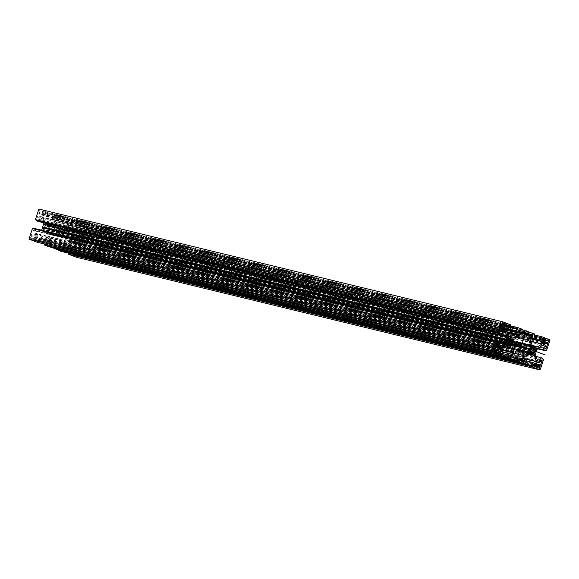 <?xml version="1.0" encoding="UTF-8"?>
<svg xmlns="http://www.w3.org/2000/svg" width="579" height="579" viewBox="0 0 579 579"><rect width="100%" height="100%" fill="white"/><g stroke="black" fill="none" stroke-linecap="round" stroke-linejoin="round"><path stroke-width="0.43" stroke-dasharray="2.9 2.17" d="M507.182 341.914L43.483 229.204A2.852 2.28 -76.3 0 1 44.344 226.592L44.091 225.868A0.796 0.63 -76.3 0 1 45.285 225.13L45.538 225.846A2.852 2.28 -76.3 0 1 46.458 225.839A2.852 2.28 -76.3 0 1 47.601 226.635L48.223 226.251A0.796 0.63 -76.3 0 1 48.708 227.634L48.086 228.017A2.852 2.28 -76.3 0 1 47.225 230.63L47.478 231.354A0.796 0.63 -76.3 0 1 46.291 232.092L46.031 231.376A2.852 2.28 -76.3 0 1 45.111 231.383A2.852 2.28 -76.3 0 1 43.968 230.587L43.353 230.97A0.796 0.63 -76.3 0 1 42.86 229.588L43.483 229.204M48.708 227.634L508.036 339.287L44.344 226.592M526.832 331.449L66.18 219.477L66.057 219.854L54.317 214.939L53.941 216.068L53.406 215.866L52.414 218.869L55.468 220.034L54.766 222.17L49.577 225.405L47.029 224.855L44.728 223.552L42.6 217.523L43.309 215.388L46.363 216.56L47.355 213.55L46.827 213.347L47.196 212.218L38.887 209.048M38.453 221.489L39.734 217.624L41.413 218.261L42.933 222.582M41.587 230.203L36.318 233.67L34.639 233.026L35.912 229.154L33.546 228.249M33.358 228.814L32.431 228.582M37.259 242.275L37.628 241.153L38.163 241.356L39.155 238.353L36.101 237.18L36.803 235.052L41.992 231.817L44.54 232.367L46.841 233.67L48.969 239.699L48.267 241.827L45.205 240.661L44.214 243.665L44.677 244.085M49.121 246.813L49.244 246.437L52.168 247.551M60.983 251.344L61.36 250.222L61.895 250.425L62.887 247.414L59.832 246.249L60.534 244.121L65.724 240.886L68.271 241.436L70.573 242.739L72.701 248.767L71.991 250.895L68.937 249.73L67.946 252.733L68.409 253.153M543.587 359.429L79.888 246.719L76.414 257.242M79.888 246.719L79.005 246.379L79.222 245.706L76.855 244.794L75.574 248.666L73.888 248.022L71.767 241.993L72.484 238.809L73.794 235.856L78.983 232.62L80.669 233.265L79.388 237.129L81.762 238.041L81.986 237.361L82.877 237.701L86.351 227.185L78.049 224.008L77.673 225.137L77.137 224.934L76.146 227.938L79.2 229.103L78.498 231.238L73.309 234.473L70.761 233.923L68.46 232.62L66.332 226.592L67.041 224.457L70.095 225.622L71.087 222.618L70.551 222.416L70.927 221.287L66.18 219.477M71.818 237.086A2.852 2.28 -76.3 0 1 70.956 239.699L71.21 240.415A0.796 0.63 -76.3 0 1 70.016 241.161L69.762 240.437A2.852 2.28 -76.3 0 1 68.843 240.451A2.852 2.28 -76.3 0 1 67.7 239.655L67.084 240.039A0.796 0.63 -76.3 0 1 66.592 238.657L67.215 238.266A2.852 2.28 -76.3 0 1 68.076 235.653L67.823 234.936A0.796 0.63 -76.3 0 1 69.017 234.191L69.27 234.915A2.852 2.28 -76.3 0 1 70.189 234.9A2.852 2.28 -76.3 0 1 71.333 235.704L71.948 235.313A0.796 0.63 -76.3 0 1 72.44 236.695L71.818 237.086L531.442 348.804M36.853 218.638L38.409 213.941L39.249 213.419L38.902 212.442L39.473 210.713L40.841 211.234L41.189 212.211L42.028 211.682L45.734 213.101L45.176 214.795L42.803 213.883L41.731 217.118L39.184 216.141L38.192 219.151L500.553 331.354M33.003 230.283L34.335 230.797L33.343 233.8L35.898 234.777L34.827 238.005L37.201 238.917L36.643 240.603L32.931 239.185L32.59 238.208L31.744 238.736L30.383 238.215L30.955 236.485L31.794 235.957L31.447 234.98L33.003 230.283L496.702 343M54.73 217.219L69.27 222.77L68.908 223.863L66.534 222.951L65.116 227.25L67.265 233.359L66.549 236.543L65.239 239.503L59.977 242.782L58.559 247.074L60.933 247.978L60.571 249.071L46.038 243.52L46.392 242.427L48.766 243.332L50.185 239.04L48.035 232.924L50.062 226.787L55.323 223.508L56.742 219.209L54.375 218.305L54.73 217.219L518.429 329.929M82.298 236L80.966 235.494L81.957 232.483L79.41 231.513L80.474 228.278L78.1 227.373L78.664 225.68L82.37 227.098L82.717 228.075L83.557 227.554L84.925 228.075L84.353 229.805L83.506 230.326L83.854 231.303L82.298 236L545.997 348.717M78.447 247.646L76.891 252.343L76.052 252.871L76.399 253.848L75.827 255.578L74.459 255.057L74.119 254.08L73.272 254.601L69.567 253.182L70.124 251.496L72.498 252.401L73.569 249.173L76.117 250.142L77.116 247.139L540.757 360.022M507.747 338.201L45.538 225.846M507.761 338.491L47.601 226.635M507.711 339.743L48.086 228.017M506.582 342.29L47.225 230.63M507.993 343.665L46.031 231.376M506.169 342.934L43.968 230.587M530.313 351.359L70.956 239.699M531.493 347.559L71.333 235.704M531.479 347.262L69.27 234.915M531.775 348.37L68.076 235.653M530.914 350.983L67.215 238.266M529.901 352.003L67.7 239.655M531.725 352.734L69.762 240.437M502.109 326.657L38.409 213.941M501.884 331.861L38.192 219.151M501.486 328.517L39.184 216.141M505.431 329.827L41.731 217.118M502.796 325.695L42.803 213.883M508.876 327.504L45.176 214.795M505.134 324.768L45.734 213.101M505.728 324.399L42.028 211.682M502.84 324.428L41.189 212.211M503.115 323.596L40.841 211.234M503.173 323.422L39.473 210.713M502.601 325.152L38.902 212.442M502.948 326.129L39.249 213.419M496.644 343.173L34.335 230.797M495.146 347.697L31.447 234.98M495.494 348.674L31.794 235.957M494.647 349.195L30.955 236.485M494.075 350.925L30.383 238.215M495.443 351.446L31.744 238.736M494.242 350.425L32.59 238.208M496.63 351.902L32.931 239.185M500.336 353.32L36.643 240.603M494.372 350.042L37.201 238.917M494.473 349.738L34.827 238.005M495.544 346.503L35.898 234.777M495.653 346.177L33.343 233.8M520.289 332.404L69.27 222.77M518.067 331.022L54.375 218.305M520.441 331.926L56.742 219.209M519.023 336.218L55.323 223.508M513.761 339.497L50.062 226.787M512.871 342.196L49.172 229.479M512.451 342.457L48.752 229.74M512.625 342.949L48.925 230.232M511.735 345.641L48.035 232.924M513.884 351.75L50.185 239.04M509.99 355.448L48.766 243.332M510.092 355.137L46.392 242.427M509.73 356.23L46.038 243.52M524.27 361.781L60.571 249.071M515.795 358.546L60.933 247.978M513.428 357.641L58.559 247.074M513.472 353.009L59.977 242.782M512.654 348.254L65.239 239.503M511.887 345.156L66.129 236.804M512.002 344.823L66.549 236.543M512.14 344.411L66.375 236.051M513.03 341.711L67.265 233.359M517.452 337.202L65.116 227.25M520.029 333.186L66.534 222.951M532.608 336.573L68.908 223.863M544.665 348.203L80.966 235.494M543.5 343.036L83.854 231.303M543.775 342.203L83.506 230.326M543.999 341.53L84.353 229.805M547.032 340.401L84.925 228.075M547.256 340.264L83.557 227.554M541.93 339.699L82.717 228.075M542.205 338.874L82.37 227.098M542.357 338.397L78.664 225.68M541.799 340.083L78.1 227.373M544.173 340.995L80.474 228.278M543.102 344.223L79.41 231.513M545.657 345.2L81.957 232.483M536.538 364.075L76.891 252.343M540.808 359.849L77.116 247.139M537.16 362.208L76.117 250.142M537.269 361.882L73.569 249.173M533.722 364.509L72.498 252.401M533.824 364.205L70.124 251.496M533.266 365.899L69.567 253.182M536.972 367.318L73.272 254.601M533.331 365.704L74.119 254.08M538.159 367.766L74.459 255.057M539.527 368.287L75.827 255.578M533.57 364.973L76.399 253.848M536.32 364.748L76.052 252.871M529.756 332.563L66.057 219.854M522.634 329.842L58.935 217.132M522.757 329.465L59.065 216.756M510.895 324.935L47.196 212.218M534.323 334.915L78.049 224.008M550.05 339.895L86.351 227.185M534.627 334.003L70.927 221.287M510.591 325.847L54.317 214.939M510.519 326.064L46.827 213.347M511.054 326.267L47.355 213.55M506.878 328.496L46.363 216.56M507.009 328.105L43.309 215.388M506.299 330.233L42.6 217.523M508.427 336.261L44.728 223.552M510.555 337.079L46.856 224.363M510.729 337.564L47.029 224.855M510.584 337.166L47.449 224.587M513.276 338.114L49.577 225.405M506.951 332.085L54.766 222.17M506.487 329.668L55.468 220.034M506.618 329.277L52.414 218.869M510.801 327.041L53.406 215.866M517.64 328.778L53.941 216.068M497.014 341.639L33.321 228.922M499.612 341.871L35.912 229.154M498.331 345.735L34.639 233.026M500.017 346.38L36.318 233.67M499.033 341.646L41.507 230.435M503.354 330.551L41.413 218.261M503.426 330.334L39.734 217.624M501.327 353.863L37.628 241.153M501.305 353.935L38.163 241.356M502.854 351.062L39.155 238.353M499.8 349.897L36.101 237.18M500.502 347.762L36.803 235.052M505.691 344.527L41.992 231.817M505.351 344.744L44.12 232.628M508.239 345.077L44.54 232.367M505.257 344.802L44.713 232.859M504.917 345.012L46.841 233.67M499.988 349.332L48.969 239.699M511.959 354.543L48.267 241.827M502.594 351.844L45.205 240.661M501.045 354.71L44.214 243.665M501.023 354.782L44.749 243.875M524.755 363.851L68.481 252.936M524.777 363.778L67.946 252.733M526.325 360.905L68.937 249.73M535.691 363.612L71.991 250.895M523.72 358.394L72.701 248.767M528.649 354.08L70.573 242.739M528.989 353.87L68.445 241.921M531.971 354.145L68.271 241.436M529.083 353.812L67.852 241.696M529.423 353.595L65.724 240.886M524.234 356.83L60.534 244.121M523.532 358.966L59.832 246.249M526.586 360.131L62.887 247.414M525.037 362.997L61.895 250.425M525.059 362.932L61.36 250.222M545.642 350.186L82.877 237.701M545.679 350.078L81.986 237.361M537.413 348.797L81.762 238.041M537.587 348.507L79.388 237.129M542.414 345.497L80.669 233.265M542.682 345.33L78.983 232.62M537.493 348.565L73.794 235.856M536.603 351.258L72.903 238.548M536.183 351.525L72.484 238.809M536.349 352.01L72.657 239.301M535.459 354.71L71.767 241.993M537.587 360.739L73.888 248.022M539.266 361.376L75.574 248.666M536.067 356.418L76.855 244.794M542.921 358.415L79.222 245.706M542.697 359.089L79.005 246.379M512.943 359.146L49.244 246.437M541.372 337.846L77.673 225.137M534.526 336.109L77.137 224.934M530.35 338.346L76.146 227.938M530.219 338.737L79.2 229.103M530.682 341.154L78.498 231.238M537.008 347.183L73.309 234.473M534.316 346.235L71.181 233.655M534.46 346.633L70.761 233.923M534.287 346.141L70.587 233.431M532.159 345.33L68.46 232.62M530.031 339.301L66.332 226.592M530.733 337.173L67.041 224.457M530.61 337.564L70.095 225.622M534.786 335.335L71.087 222.618M534.251 335.125L70.551 222.416M57.654 233.142L512.379 343.68M506.56 342.305L42.86 229.588M507.79 338.585L44.091 225.868M508.029 337.608L45.285 225.13M511.916 338.961L48.223 226.251M506.191 342.855L47.478 231.354M509.983 344.809L46.291 232.092M506.27 343.499L43.353 230.97M531.768 348.348L72.44 236.695M535.647 348.03L71.948 235.313M531.761 346.676L69.017 234.191M531.522 347.646L67.823 234.936M530.292 351.366L66.592 238.657M530.002 352.56L67.084 240.039M533.715 353.87L70.016 241.161M529.915 351.916L71.21 240.415M508.572 337.441L44.873 224.724M510.157 338.549L46.458 225.839M512.35 338.881L48.65 226.172M510.396 345.207L46.696 232.49M508.811 344.1L45.111 231.383M506.618 343.767L42.918 231.05M536.082 347.95L72.382 235.233M533.889 347.617L70.189 234.9M532.304 346.51L68.604 233.793M530.35 352.828L66.65 240.119M532.542 353.161L68.843 240.451M534.128 354.276L70.428 241.559"/><path stroke-width="0.87" d="M508.449 356.584L508.072 357.713L520.065 361.868L519.935 362.244L524.683 364.061L525.059 362.932L525.594 363.134L526.586 360.131L523.532 358.966L524.234 356.83L529.423 353.595L531.971 354.145L534.272 355.448L536.4 361.477L535.691 363.612L532.637 362.44L531.645 365.45L532.173 365.653L531.804 366.782L540.113 369.952L543.587 359.429L542.697 359.089L542.921 358.415L540.547 357.511L539.266 361.376L537.587 360.739L535.459 354.71L536.183 351.525L537.493 348.565L542.682 345.33L544.361 345.974L543.088 349.846L545.454 350.751L545.679 350.078L546.569 350.418L550.05 339.895L541.741 336.725L541.372 337.846L540.837 337.644L539.845 340.647L542.899 341.82L542.197 343.948L537.008 347.183L534.46 346.633L532.159 345.33L530.031 339.301L530.733 337.173L533.795 338.339L534.786 335.335L534.251 335.125L534.627 334.003L522.634 329.842L522.757 329.465L518.017 327.656L517.64 328.778L517.105 328.575L516.113 331.586L519.168 332.751L518.466 334.879L513.276 338.114L510.729 337.564L508.427 336.261L506.299 330.233L507.009 328.105L510.063 329.27L511.054 326.267L510.519 326.064L510.895 324.935L502.586 321.758L38.887 209.048L35.413 219.571L36.303 219.911L36.079 220.585L38.453 221.489L502.145 334.206L503.426 330.334L505.112 330.978L507.233 337.007L505.206 343.144L500.017 346.38L498.331 345.735L499.612 341.871L497.238 340.959L497.014 341.639L32.431 228.582L28.95 239.105L37.259 242.275L500.951 354.992L501.327 353.863L501.863 354.066L502.854 351.062L499.8 349.897L500.502 347.762L505.691 344.527L508.239 345.077L510.54 346.38L512.668 352.408L511.959 354.543L508.905 353.378L507.913 356.382L508.449 356.584L501.023 354.782M500.951 354.992L492.649 351.815L496.123 341.299M502.586 321.758L499.112 332.281L499.995 332.621L499.778 333.294L502.145 334.206M535.517 349.796A2.852 2.28 -76.3 0 1 534.656 352.408L534.909 353.132A0.796 0.63 -76.3 0 1 533.715 353.87L533.462 353.154A2.852 2.28 -76.3 0 1 532.542 353.161A2.852 2.28 -76.3 0 1 531.399 352.365L530.777 352.749A0.796 0.63 -76.3 0 1 530.292 351.366L530.914 350.983A2.852 2.28 -76.3 0 1 531.775 348.37L531.522 347.646A0.796 0.63 -76.3 0 1 532.709 346.908L532.97 347.624A2.852 2.28 -76.3 0 1 533.889 347.617A2.852 2.28 -76.3 0 1 535.032 348.413L535.647 348.03A0.796 0.63 -76.3 0 1 536.14 349.412L535.517 349.796L531.442 348.804M500.553 331.354L502.109 326.657L502.948 326.129L502.601 325.152L503.173 323.422L504.541 323.943L504.881 324.92L505.728 324.399L509.433 325.818L508.876 327.504L506.502 326.599L505.431 329.827L502.883 328.858L501.884 331.861L500.553 331.354M496.702 343L498.034 343.506L497.043 346.517L499.59 347.487L498.526 350.722L500.9 351.627L500.336 353.32L496.63 351.902L496.283 350.925L495.443 351.446L494.075 350.925L494.647 349.195L495.494 348.674L495.146 347.697L496.702 343M518.429 329.929L532.962 335.48L532.608 336.573L530.234 335.668L528.815 339.96L530.965 346.076L528.938 352.213L523.677 355.492L522.258 359.791L524.625 360.695L524.27 361.781L509.73 356.23L510.092 355.137L512.466 356.049L513.884 351.75L511.735 345.641L512.451 342.457L513.761 339.497L519.023 336.218L520.441 331.926L518.067 331.022L518.429 329.929M545.997 348.717L544.665 348.203L545.657 345.2L543.102 344.223L544.173 340.995L541.799 340.083L542.357 338.397L546.069 339.815L546.41 340.792L547.256 340.264L548.617 340.785L548.045 342.515L547.206 343.043L547.553 344.02L545.997 348.717M542.147 360.362L540.591 365.06L539.751 365.581L540.098 366.558L539.527 368.287L538.159 367.766L537.811 366.789L536.972 367.318L533.266 365.899L533.824 364.205L536.197 365.117L537.269 361.882L539.816 362.859L540.808 359.849L542.147 360.362L540.757 360.022M507.182 341.914A2.852 2.28 -76.3 0 1 508.044 339.301L507.79 338.585A0.796 0.63 -76.3 0 1 508.984 337.839L509.238 338.563A2.852 2.28 -76.3 0 1 510.157 338.549A2.852 2.28 -76.3 0 1 511.3 339.345L511.916 338.961A0.796 0.63 -76.3 0 1 512.408 340.343L511.785 340.734A2.852 2.28 -76.3 0 1 510.924 343.347L511.177 344.064A0.796 0.63 -76.3 0 1 509.983 344.809L509.73 344.085A2.852 2.28 -76.3 0 1 508.811 344.1A2.852 2.28 -76.3 0 1 507.667 343.296L507.052 343.687A0.796 0.63 -76.3 0 1 506.56 342.305L507.182 341.914M42.933 222.582L43.541 224.29L41.587 230.203M497.238 340.959L33.546 228.249L33.358 228.814M512.82 359.523L49.121 246.813L44.373 244.997L44.677 244.085M52.168 247.551L60.983 251.344L524.683 364.061M540.113 369.952L76.414 257.242L68.105 254.065L68.409 253.153M509.238 338.563L507.747 338.201M511.3 339.345L507.761 338.491M511.785 340.734L507.711 339.743M510.924 343.347L506.582 342.29M509.73 344.085L507.993 343.665M507.667 343.296L506.169 342.934M534.656 352.408L530.313 351.359M535.032 348.413L531.493 347.559M532.97 347.624L531.479 347.262M531.399 352.365L529.901 352.003M533.462 353.154L531.725 352.734M502.883 328.858L501.486 328.517M506.502 326.599L502.796 325.695M509.433 325.818L505.134 324.768M504.881 324.92L502.84 324.428M504.541 323.943L503.115 323.596M498.034 343.506L496.644 343.173M496.283 350.925L494.242 350.425M500.9 351.627L494.372 350.042M498.526 350.722L494.473 349.738M499.59 347.487L495.544 346.503M497.043 346.517L495.653 346.177M532.962 335.48L520.289 332.404M512.466 356.049L509.99 355.448M524.625 360.695L515.795 358.546M522.258 359.791L513.428 357.641M523.677 355.492L513.472 353.009M528.938 352.213L512.654 348.254M529.828 349.521L511.887 345.156M530.248 349.26L512.002 344.823M530.074 348.768L512.14 344.411M530.965 346.076L513.03 341.711M528.815 339.96L517.452 337.202M530.234 335.668L520.029 333.186M547.553 344.02L543.5 343.036M547.206 343.043L543.775 342.203M548.045 342.515L543.999 341.53M548.617 340.785L547.032 340.401M546.41 340.792L541.93 339.699M546.069 339.815L542.205 338.874M540.591 365.06L536.538 364.075M539.816 362.859L537.16 362.208M536.197 365.117L533.722 364.509M537.811 366.789L533.331 365.704M540.098 366.558L533.57 364.973M539.751 365.581L536.32 364.748M529.879 332.187L526.832 331.449M541.741 336.725L534.323 334.915M518.017 327.656L510.591 325.847M510.063 329.27L506.878 328.496M511.148 337.304L510.584 337.166M518.466 334.879L506.951 332.085M519.168 332.751L506.487 329.668M516.113 331.586L506.618 329.277M517.105 328.575L510.801 327.041M492.649 351.815L28.95 239.105M499.112 332.281L35.413 219.571M505.206 343.144L499.033 341.646M506.097 340.452L42.397 227.742M506.516 340.191L42.817 227.475M506.343 339.699L42.651 226.99M507.233 337.007L43.541 224.29M505.112 330.978L503.354 330.551M499.778 333.294L36.079 220.585M499.995 332.621L36.303 219.911M531.804 366.782L68.105 254.065M508.072 357.713L44.373 244.997M519.935 362.244L56.243 249.535M501.863 354.066L501.305 353.935M507.819 345.345L505.351 344.744M508.413 345.569L505.257 344.802M510.54 346.38L504.917 345.012M512.668 352.408L499.988 349.332M508.905 353.378L502.594 351.844M507.913 356.382L501.045 354.71M532.173 365.653L524.755 363.851M531.645 365.45L524.777 363.778M532.637 362.44L526.325 360.905M536.4 361.477L523.72 358.394M534.272 355.448L528.649 354.08M532.144 354.637L528.989 353.87M531.551 354.413L529.083 353.812M525.594 363.134L525.037 362.997M546.569 350.418L545.642 350.186M545.454 350.751L537.413 348.797M543.088 349.846L537.587 348.507M544.361 345.974L542.414 345.497M540.547 357.511L536.067 356.418M520.065 361.868L56.366 249.158M540.837 337.644L534.526 336.109M539.845 340.647L530.35 338.346M542.899 341.82L530.219 338.737M542.197 343.948L530.682 341.154M534.88 346.372L534.316 346.235M533.795 338.339L530.61 337.564M516.381 360.883L526.318 330.826M497.622 336.79L545.078 354.927M512.379 343.68L521.346 345.858M508.984 337.839L508.029 337.608M512.408 340.343L508.036 339.287M511.177 344.064L506.191 342.855M507.052 343.687L506.27 343.499M536.14 349.412L531.768 348.348M532.709 346.908L531.761 346.676M530.777 352.749L530.002 352.56M534.909 353.132L529.915 351.916"/></g></svg>
